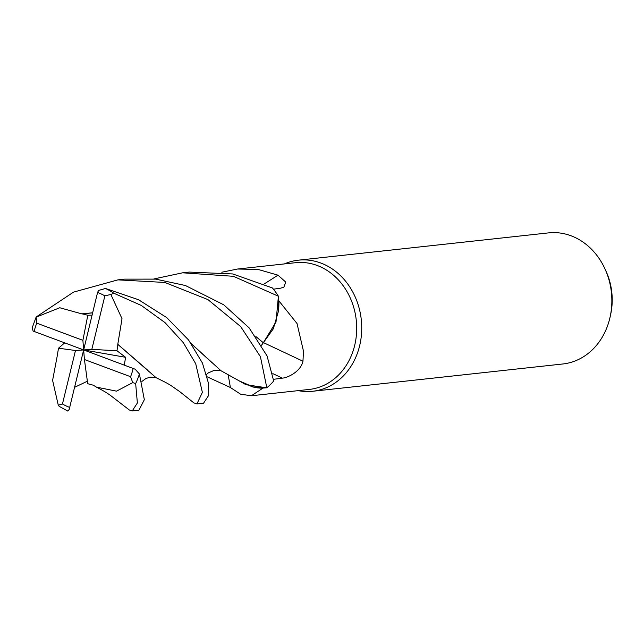 <?xml version="1.0" encoding="UTF-8"?>
<svg xmlns="http://www.w3.org/2000/svg" width="644" height="644" viewBox="0 0 644 644"><rect width="100%" height="100%" fill="white"/><g stroke="black" fill="none" stroke-linecap="round" stroke-linejoin="round"><path stroke-width="0.97" d="M246.169 384.742L266.729 387.801L252.496 386.899L239.061 380.813L245.453 384.42M239.069 380.821L253.897 387.229A52.454 44.581 -96.2 0 0 262.921 388.139L251.41 395.746L309.321 389.427A63.732 54.168 -96.2 0 0 354.651 345.522A63.732 54.168 -96.2 0 0 295.499 262.704L237.588 269.023L258.139 269.45L277.975 275.157L285.767 282.096L283.907 287.071L280.752 288.15L273.418 289.188M261.569 345.224L273.33 328.77L278.393 311.366A52.454 44.581 -96.2 0 0 278.844 300.82L297.021 323.529L303.469 351.109L302.962 361.228C300.772 371.66 287.586 377.811 282.402 378.133L273.571 379.308M253.897 387.229L263.002 388.082A63.732 54.168 -96.2 0 1 262.921 388.139M251.41 395.746L240.671 394.249L230.359 387.495L207.279 376.869M298.22 390.634A65.938 56.036 -96.2 0 0 312.726 391.262A65.938 56.036 -96.2 0 0 359.618 345.844A65.938 56.036 -96.2 0 0 298.422 260.176A65.938 56.036 -96.2 0 0 284.398 263.919M312.726 391.262L562.848 363.981A65.938 56.036 -96.2 0 0 609.739 318.563A65.938 56.036 -96.2 0 0 610.174 316.671A65.938 56.036 -96.2 0 0 604.966 268.878A65.938 56.036 -96.2 0 0 548.543 232.887L298.422 260.176M227.968 374.148A1116.229 253.156 -67.3 0 1 230.359 387.495M263.485 342.632A1116.229 33.609 -153.8 0 1 302.962 361.228M278.844 300.82A63.732 54.168 -96.2 0 0 278.796 300.724A63.732 54.168 -96.2 0 0 278.796 300.716L278.393 311.366M92.084 315.117L87.809 315.262L82.891 340.338L36.748 323.151L36.153 316.993L73.505 292.126L117.916 279.866L164.864 282.458L207.932 299.597L240.655 326.556L260.418 356.671L266.825 387.785L263.002 388.082M264.185 283.932A1116.229 739.851 122.7 0 0 277.975 275.157M221.794 272.219L237.588 269.023M153.916 278.941L182.63 272.806L233.386 276.3L278.409 296.224L276.002 322.008L263.316 342.753L276.002 322.016L278.425 296.337L278.796 300.724M255.91 336.595L263.275 342.753M255.845 336.506L263.34 342.769M610.174 316.671L610.689 314.288A59.586 50.643 -96.2 0 0 605.98 271.092L604.966 268.878M266.825 387.785A65.93 56.036 -96.2 0 0 273.684 381.023L267.075 355.947L249.148 327.893L223.75 304.805L185.44 285.525L155.727 279.126L124.63 279.134L117.916 279.866M117.763 344.459L122.014 318.708L110.857 294.469L113.787 293.213L141.286 305.449L164.945 322.555L183.355 342.721L195.72 363.723L202.377 392.381L196.935 403.901L193.836 402.862L179.378 391.351C169.469 384.726 172.093 385.458 156.138 377.738L117.892 344.459L116.975 350.763L125.596 357.307L124.316 364.979M196.935 403.901L203.568 403.176L208.704 395.319L208.608 383.711L202.409 362.999L188.547 339.952L166.707 317.597L138.516 299.726L105.479 288.472L98.58 290.444L97.574 292.448L83.656 349.934L125.596 357.307M93.01 385.056L96.511 387.157L116.524 391.149L132.761 382.617L135.651 383.558L137.373 402.983L132.213 410.961L138.935 410.228L144.337 399.707L139.41 373.987L135.176 369.221L83.656 349.934L75.493 350.497L62.452 404.005L58.274 405.189L59.184 406.348L67.878 411.113L69.214 409.367L83.656 349.934L91.818 349.37L116.975 350.763M132.213 410.961L129.323 409.987L110.18 395.199C106.574 392.792 105.705 392.003 96.511 387.157M263.259 342.737L261.553 345.2M36.153 316.993L32.2 327.78L33.126 331.072L83.656 349.934L84.428 359.521L130.571 376.708L132.761 382.617M82.271 313.99L59.763 307.743L36.378 317.049M82.295 313.789L92.647 312.791M191.389 343.767L220.973 370.735L238.948 380.733M87.809 315.262L82.287 313.861L92.631 312.863M191.461 343.864L211.804 362.556M84.428 359.521L87.697 383.703L93.018 385.128M74.615 387.302L87.359 381.224M278.409 296.224A65.93 56.036 -96.2 0 0 272.396 287.949L232.782 273.958L189.264 272.082L182.63 272.806M117.957 344.451L147.46 369.994M64.625 342.89L58.532 348.211L57.421 354.538M57.501 354.538L52.599 380.363L58.274 405.189M58.532 348.211L75.493 350.497M91.818 349.37L104.867 295.854L110.857 294.469M83.656 349.934L82.891 340.338M272.815 373.617A1111.045 33.448 -153.8 0 1 282.402 378.133M135.651 383.558A65.938 56.036 -96.2 0 0 139.41 373.987M36.748 323.151A60.439 51.367 -96.2 0 0 34.116 331.483A60.439 51.367 -96.2 0 0 34.092 331.588M130.571 376.708A60.439 51.367 -96.2 0 0 133.203 368.376A60.439 51.367 -96.2 0 0 133.228 368.271M113.787 293.213A65.938 56.036 -96.2 0 0 105.479 288.472M62.452 404.005A60.439 51.367 -96.2 0 0 69.745 407.419M104.867 295.854A60.439 51.367 -96.2 0 0 97.574 292.448M206.635 374.389L208.334 372.884L214.653 370.163L220.731 370.622M155.912 377.634L150.293 377.167L145.947 378.495L141.922 381.441"/></g></svg>
